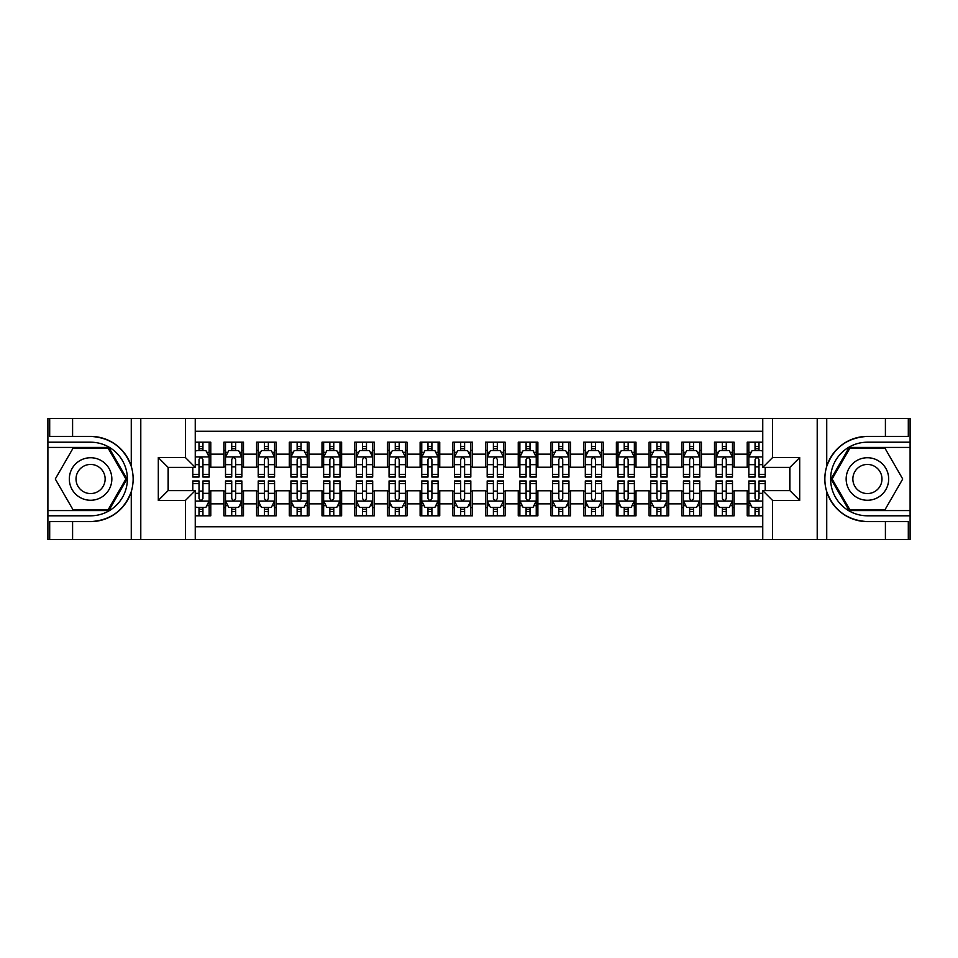 <?xml version="1.0" encoding="UTF-8"?>
<svg xmlns="http://www.w3.org/2000/svg" width="958" height="958" viewBox="0 0 958 958"><rect width="100%" height="100%" fill="white"/><g stroke="black" fill="none" stroke-linecap="round" stroke-linejoin="round"><path stroke-width="1.44" d="M195.252 539.51L762.748 539.51L762.748 490.616L789.895 490.616L789.895 467.384L762.748 467.384L762.748 418.49L195.252 418.49L195.252 467.384L168.105 467.384L168.105 490.616L195.252 490.616L195.252 539.51L72.592 539.51L72.592 521.607L90.579 521.607C110.601 520.398 124.169 510.41 131.27 491.658C133.761 483.227 133.761 474.785 131.27 466.342C124.169 447.59 110.601 437.602 90.579 436.393L72.592 436.393L72.592 418.49L47.9 418.49L47.9 510.566L108.805 510.566L127.031 479L108.805 447.434L47.9 447.434M762.748 442.201L747.216 442.201L747.216 454.14L734.127 454.14L734.127 467.229L747.216 467.229L747.216 454.14M734.127 454.14L734.127 442.201L714.5 442.201L714.5 454.14L701.424 454.14L701.424 467.229L714.5 467.229L714.5 454.14M701.424 454.14L701.424 442.201L681.797 442.201L681.797 454.14L668.708 454.14L668.708 467.229L681.797 467.229L681.797 454.14M668.708 454.14L668.708 442.201L649.081 442.201L649.081 454.14L636.004 454.14L636.004 467.229L649.081 467.229L649.081 454.14M636.004 454.14L636.004 442.201L616.377 442.201L616.377 454.14L603.289 454.14L603.289 467.229L616.377 467.229L616.377 454.14M603.289 454.14L603.289 442.201L583.673 442.201L583.673 454.14L570.585 454.14L570.585 467.229L583.673 467.229L583.673 454.14M570.585 454.14L570.585 442.201L550.958 442.201L550.958 454.14L537.881 454.14L537.881 467.229L550.958 467.229L550.958 454.14M537.881 454.14L537.881 442.201L518.254 442.201L518.254 454.14L505.165 454.14L505.165 467.229L518.254 467.229L518.254 454.14M505.165 454.14L505.165 442.201L485.538 442.201L485.538 454.14L472.462 454.14L472.462 467.229L485.538 467.229L485.538 454.14M472.462 454.14L472.462 442.201L452.835 442.201L452.835 454.14L439.746 454.14L439.746 467.229L452.835 467.229L452.835 454.14M439.746 454.14L439.746 442.201L420.119 442.201L420.119 454.14L407.042 454.14L407.042 467.229L420.119 467.229L420.119 454.14M407.042 454.14L407.042 442.201L387.415 442.201L387.415 454.14L374.327 454.14L374.327 467.229L387.415 467.229L387.415 454.14M374.327 454.14L374.327 442.201L354.711 442.201L354.711 454.14L341.623 454.14L341.623 467.229L354.711 467.229L354.711 454.14M341.623 454.14L341.623 442.201L321.996 442.201L321.996 454.14L308.919 454.14L308.919 467.229L321.996 467.229L321.996 454.14M308.919 454.14L308.919 442.201L289.292 442.201L289.292 454.14L276.203 454.14L276.203 467.229L289.292 467.229L289.292 454.14M276.203 454.14L276.203 442.201L256.576 442.201L256.576 454.14L243.5 454.14L243.5 467.229L256.576 467.229L256.576 454.14M243.5 454.14L243.5 442.201L223.873 442.201L223.873 467.229L210.784 467.229L210.784 442.201L195.252 442.201M195.252 515.799L210.784 515.799L210.784 490.771L223.873 490.771L223.873 515.799L243.5 515.799L243.5 490.771L256.576 490.771L256.576 503.86L243.5 503.86M256.576 503.86L256.576 515.799L276.203 515.799L276.203 490.771L289.292 490.771L289.292 503.86L276.203 503.86M289.292 503.86L289.292 515.799L308.919 515.799L308.919 490.771L321.996 490.771L321.996 503.86L308.919 503.86M321.996 503.86L321.996 515.799L341.623 515.799L341.623 490.771L354.711 490.771L354.711 503.86L341.623 503.86M354.711 503.86L354.711 515.799L374.327 515.799L374.327 490.771L387.415 490.771L387.415 503.86L374.327 503.86M387.415 503.86L387.415 515.799L407.042 515.799L407.042 490.771L420.119 490.771L420.119 503.86L407.042 503.86M420.119 503.86L420.119 515.799L439.746 515.799L439.746 490.771L452.835 490.771L452.835 503.86L439.746 503.86M452.835 503.86L452.835 515.799L472.462 515.799L472.462 490.771L485.538 490.771L485.538 503.86L472.462 503.86M485.538 503.86L485.538 515.799L505.165 515.799L505.165 490.771L518.254 490.771L518.254 503.86L505.165 503.86M518.254 503.86L518.254 515.799L537.881 515.799L537.881 490.771L550.958 490.771L550.958 503.86L537.881 503.86M550.958 503.86L550.958 515.799L570.585 515.799L570.585 490.771L583.673 490.771L583.673 503.86L570.585 503.86M583.673 503.86L583.673 515.799L603.289 515.799L603.289 490.771L616.377 490.771L616.377 503.86L603.289 503.86M616.377 503.86L616.377 515.799L636.004 515.799L636.004 490.771L649.081 490.771L649.081 503.86L636.004 503.86M649.081 503.86L649.081 515.799L668.708 515.799L668.708 490.771L681.797 490.771L681.797 503.86L668.708 503.86M681.797 503.86L681.797 515.799L701.424 515.799L701.424 490.771L714.5 490.771L714.5 503.86L701.424 503.86M714.5 503.86L714.5 515.799L734.127 515.799L734.127 490.771L747.216 490.771L747.216 503.86L734.127 503.86M762.748 431.244L195.252 431.244M195.252 526.756L762.748 526.756M747.216 503.86L747.216 515.799L762.748 515.799M168.273 467.384L168.273 490.616M789.727 490.616L789.727 467.384M199.013 450.38L202.94 450.38M209.155 450.38L210.784 450.38M199.013 466.893L202.94 466.893M209.155 466.893L210.784 466.893M199.013 491.107L202.94 491.107M209.155 491.107L210.784 491.107M199.013 507.62L202.94 507.62M209.155 507.62L210.784 507.62M223.873 466.893L225.513 466.893M231.728 466.893L235.644 466.893M241.859 466.893L243.5 466.893M223.873 450.38L225.513 450.38M231.728 450.38L235.644 450.38M241.859 450.38L243.5 450.38M223.873 491.107L225.513 491.107M231.728 491.107L235.644 491.107M241.859 491.107L243.5 491.107M223.873 507.62L225.513 507.62M231.728 507.62L235.644 507.62M241.859 507.62L243.5 507.62M256.576 491.107L258.217 491.107M264.432 491.107L268.36 491.107M274.575 491.107L276.203 491.107M256.576 507.62L258.217 507.62M264.432 507.62L268.36 507.62M274.575 507.62L276.203 507.62M256.576 450.38L258.217 450.38M264.432 450.38L268.36 450.38M274.575 450.38L276.203 450.38M256.576 466.893L258.217 466.893M264.432 466.893L268.36 466.893M274.575 466.893L276.203 466.893M289.292 491.107L290.921 491.107M297.136 491.107L301.063 491.107M307.279 491.107L308.919 491.107M289.292 507.62L290.921 507.62M297.136 507.62L301.063 507.62M307.279 507.62L308.919 507.62M289.292 450.38L290.921 450.38M297.136 450.38L301.063 450.38M307.279 450.38L308.919 450.38M289.292 466.893L290.921 466.893M297.136 466.893L301.063 466.893M307.279 466.893L308.919 466.893M321.996 491.107L323.636 491.107M329.851 491.107L333.779 491.107M339.994 491.107L341.623 491.107M321.996 507.62L323.636 507.62M329.851 507.62L333.779 507.62M339.994 507.62L341.623 507.62M321.996 450.38L323.636 450.38M329.851 450.38L333.779 450.38M339.994 450.38L341.623 450.38M321.996 466.893L323.636 466.893M329.851 466.893L333.779 466.893M339.994 466.893L341.623 466.893M354.711 491.107L356.34 491.107M362.555 491.107L366.483 491.107M372.698 491.107L374.327 491.107M354.711 507.62L356.34 507.62M362.555 507.62L366.483 507.62M372.698 507.62L374.327 507.62M354.711 450.38L356.34 450.38M362.555 450.38L366.483 450.38M372.698 450.38L374.327 450.38M354.711 466.893L356.34 466.893M362.555 466.893L366.483 466.893M372.698 466.893L374.327 466.893M387.415 491.107L389.056 491.107M395.271 491.107L399.187 491.107M405.402 491.107L407.042 491.107M387.415 507.62L389.056 507.62M395.271 507.62L399.187 507.62M405.402 507.62L407.042 507.62M387.415 450.38L389.056 450.38M395.271 450.38L399.187 450.38M405.402 450.38L407.042 450.38M387.415 466.893L389.056 466.893M395.271 466.893L399.187 466.893M405.402 466.893L407.042 466.893M420.119 491.107L421.76 491.107M427.975 491.107L431.902 491.107M438.117 491.107L439.746 491.107M420.119 507.62L421.76 507.62M427.975 507.62L431.902 507.62M438.117 507.62L439.746 507.62M420.119 450.38L421.76 450.38M427.975 450.38L431.902 450.38M438.117 450.38L439.746 450.38M420.119 466.893L421.76 466.893M427.975 466.893L431.902 466.893M438.117 466.893L439.746 466.893M452.835 491.107L454.463 491.107M460.678 491.107L464.606 491.107M470.821 491.107L472.462 491.107M452.835 507.62L454.463 507.62M460.678 507.62L464.606 507.62M470.821 507.62L472.462 507.62M452.835 450.38L454.463 450.38M460.678 450.38L464.606 450.38M470.821 450.38L472.462 450.38M452.835 466.893L454.463 466.893M460.678 466.893L464.606 466.893M470.821 466.893L472.462 466.893M485.538 491.107L487.179 491.107M493.394 491.107L497.322 491.107M503.537 491.107L505.165 491.107M485.538 507.62L487.179 507.62M493.394 507.62L497.322 507.62M503.537 507.62L505.165 507.62M485.538 450.38L487.179 450.38M493.394 450.38L497.322 450.38M503.537 450.38L505.165 450.38M485.538 466.893L487.179 466.893M493.394 466.893L497.322 466.893M503.537 466.893L505.165 466.893M518.254 491.107L519.883 491.107M526.098 491.107L530.025 491.107M536.24 491.107L537.881 491.107M518.254 507.62L519.883 507.62M526.098 507.62L530.025 507.62M536.24 507.62L537.881 507.62M518.254 450.38L519.883 450.38M526.098 450.38L530.025 450.38M536.24 450.38L537.881 450.38M518.254 466.893L519.883 466.893M526.098 466.893L530.025 466.893M536.24 466.893L537.881 466.893M550.958 491.107L552.598 491.107M558.813 491.107L562.729 491.107M568.944 491.107L570.585 491.107M550.958 507.62L552.598 507.62M558.813 507.62L562.729 507.62M568.944 507.62L570.585 507.62M550.958 450.38L552.598 450.38M558.813 450.38L562.729 450.38M568.944 450.38L570.585 450.38M550.958 466.893L552.598 466.893M558.813 466.893L562.729 466.893M568.944 466.893L570.585 466.893M583.673 491.107L585.302 491.107M591.517 491.107L595.445 491.107M601.66 491.107L603.289 491.107M583.673 507.62L585.302 507.62M591.517 507.62L595.445 507.62M601.66 507.62L603.289 507.62M583.673 450.38L585.302 450.38M591.517 450.38L595.445 450.38M601.66 450.38L603.289 450.38M583.673 466.893L585.302 466.893M591.517 466.893L595.445 466.893M601.66 466.893L603.289 466.893M616.377 491.107L618.006 491.107M624.221 491.107L628.149 491.107M634.364 491.107L636.004 491.107M616.377 507.62L618.006 507.62M624.221 507.62L628.149 507.62M634.364 507.62L636.004 507.62M616.377 450.38L618.006 450.38M624.221 450.38L628.149 450.38M634.364 450.38L636.004 450.38M616.377 466.893L618.006 466.893M624.221 466.893L628.149 466.893M634.364 466.893L636.004 466.893M649.081 491.107L650.721 491.107M656.937 491.107L660.864 491.107M667.079 491.107L668.708 491.107M649.081 507.62L650.721 507.62M656.937 507.62L660.864 507.62M667.079 507.62L668.708 507.62M649.081 450.38L650.721 450.38M656.937 450.38L660.864 450.38M667.079 450.38L668.708 450.38M649.081 466.893L650.721 466.893M656.937 466.893L660.864 466.893M667.079 466.893L668.708 466.893M681.797 491.107L683.425 491.107M689.64 491.107L693.568 491.107M699.783 491.107L701.424 491.107M681.797 507.62L683.425 507.62M689.64 507.62L693.568 507.62M699.783 507.62L701.424 507.62M681.797 450.38L683.425 450.38M689.64 450.38L693.568 450.38M699.783 450.38L701.424 450.38M681.797 466.893L683.425 466.893M689.64 466.893L693.568 466.893M699.783 466.893L701.424 466.893M714.5 491.107L716.141 491.107M722.356 491.107L726.272 491.107M732.487 491.107L734.127 491.107M714.5 507.62L716.141 507.62M722.356 507.62L726.272 507.62M732.487 507.62L734.127 507.62M714.5 450.38L716.141 450.38M722.356 450.38L726.272 450.38M732.487 450.38L734.127 450.38M714.5 466.893L716.141 466.893M722.356 466.893L726.272 466.893M732.487 466.893L734.127 466.893M747.216 491.107L748.845 491.107M755.06 491.107L758.987 491.107M747.216 507.62L748.845 507.62M755.06 507.62L758.987 507.62M747.216 450.38L748.845 450.38M755.06 450.38L758.987 450.38M747.216 466.893L748.845 466.893M755.06 466.893L758.987 466.893M202.94 446.452L199.013 446.452M192.798 474.378L192.798 477.036L199.013 477.036L199.013 474.378L192.798 474.378L192.798 467.384M206.784 452.344L209.155 452.344L209.155 477.036L202.94 477.036L202.94 459.541C201.635 457.014 200.33 457.014 199.013 459.541L199.013 474.378M209.155 452.344L209.155 442.201M209.155 457.086L205.886 450.547L196.067 450.547L195.252 452.176M199.013 450.547L199.013 442.201M202.94 442.201L202.94 450.547M199.013 511.548L202.94 511.548M195.252 505.824L196.067 507.453L205.886 507.453L209.155 500.914L209.155 480.964L202.94 480.964L202.94 483.622L209.155 483.622M209.155 500.914L209.155 515.799M192.798 490.616L192.798 480.964L199.013 480.964L199.013 498.459C200.318 500.986 201.623 500.986 202.94 498.459L202.94 483.622M202.94 507.453L202.94 515.799M199.013 515.799L199.013 507.453M101.213 460.582A21.256 21.256 0 0 0 72.173 468.366A21.256 21.256 0 0 0 79.957 497.418A21.256 21.256 0 0 0 108.996 489.634A21.256 21.256 0 0 0 101.213 460.582M97.86 466.39A14.55 14.55 0 0 0 77.981 471.719A14.55 14.55 0 0 0 83.31 491.61A14.55 14.55 0 0 0 103.189 486.281A14.55 14.55 0 0 0 97.86 466.39M108.242 509.584L72.928 509.584L55.277 479L72.928 448.416L108.242 448.416L125.893 479L108.242 509.584M878.043 460.582A21.256 21.256 0 0 0 849.004 468.366A21.256 21.256 0 0 0 856.787 497.418A21.256 21.256 0 0 0 885.827 489.634A21.256 21.256 0 0 0 878.043 460.582M874.69 466.39A14.55 14.55 0 0 0 854.811 471.719A14.55 14.55 0 0 0 860.14 491.61A14.55 14.55 0 0 0 880.019 486.281A14.55 14.55 0 0 0 874.69 466.39M885.072 509.584L849.758 509.584L832.107 479L849.758 448.416L885.072 448.416L902.723 479L885.072 509.584M185.445 539.51L185.445 500.423L158.298 500.423L158.298 457.577L185.445 457.577L185.445 418.49L140.79 418.49L140.79 539.51M90.579 436.393A42.607 42.607 0 0 1 131.27 466.342L131.27 418.49L72.592 418.49M72.592 539.51L47.9 539.51L47.9 510.566M47.9 515.799L90.579 515.799A36.799 36.799 0 0 0 127.378 479A36.799 36.799 0 0 0 90.579 442.201L47.9 442.201M90.579 521.607A42.607 42.607 0 0 0 131.27 491.658L131.27 539.51M131.27 418.49L140.79 418.49M185.445 418.49L195.252 418.49M72.592 521.607L49.696 521.607L49.696 539.51M72.592 436.393L49.696 436.393L49.696 418.49M185.445 500.423L195.252 490.616M158.298 500.423L168.105 490.616M158.298 457.577L168.105 467.384M185.445 457.577L195.252 467.384M762.748 418.49L885.408 418.49L885.408 436.393L867.421 436.393C847.399 437.602 833.831 447.59 826.73 466.342C824.239 474.773 824.239 483.215 826.73 491.658C833.831 510.41 847.399 520.398 867.421 521.607L885.408 521.607L885.408 539.51L910.1 539.51L910.1 447.434L849.195 447.434L830.969 479L849.195 510.566L910.1 510.566M772.555 418.49L772.555 457.577L799.702 457.577L799.702 500.423L772.555 500.423L772.555 539.51L817.21 539.51L817.21 418.49M826.73 491.658L826.73 539.51L885.408 539.51M885.408 418.49L910.1 418.49L910.1 447.434M910.1 442.201L867.421 442.201A36.799 36.799 0 0 0 830.622 479A36.799 36.799 0 0 0 867.421 515.799L910.1 515.799M867.421 436.393A42.607 42.607 0 0 0 824.814 479A42.607 42.607 0 0 0 867.421 521.607M826.73 539.51L817.21 539.51M772.555 539.51L762.748 539.51M885.408 436.393L908.304 436.393L908.304 418.49M885.408 521.607L908.304 521.607L908.304 539.51M772.555 457.577L762.748 467.384M799.702 457.577L789.895 467.384M799.702 500.423L789.895 490.616M772.555 500.423L762.748 490.616M235.644 446.452L231.728 446.452M241.859 474.378L235.644 474.378L235.644 477.036L241.859 477.036L241.859 457.086L238.59 450.547L228.782 450.547L225.513 457.086L225.513 477.036L231.728 477.036L231.728 474.378L225.513 474.378M225.513 457.086L225.513 442.201M241.859 457.086L241.859 442.201M231.728 450.547L231.728 442.201M235.644 442.201L235.644 450.547M235.644 474.378L235.644 459.541C234.339 457.014 233.034 457.014 231.728 459.541L231.728 474.378M268.36 446.452L264.432 446.452M274.575 474.378L268.36 474.378L268.36 477.036L274.575 477.036L274.575 457.086L271.306 450.547L261.486 450.547L258.217 457.086L258.217 477.036L264.432 477.036L264.432 474.378L258.217 474.378M258.217 457.086L258.217 442.201M274.575 457.086L274.575 442.201M264.432 450.547L264.432 442.201M268.36 442.201L268.36 450.547M268.36 474.378L268.36 459.541C267.054 457.014 265.737 457.014 264.432 459.541L264.432 474.378M301.063 446.452L297.136 446.452M307.279 474.378L301.063 474.378L301.063 477.036L307.279 477.036L307.279 457.086L304.009 450.547L294.202 450.547L290.921 457.086L290.921 477.036L297.136 477.036L297.136 474.378L290.921 474.378M290.921 457.086L290.921 442.201M307.279 457.086L307.279 442.201M297.136 450.547L297.136 442.201M301.063 442.201L301.063 450.547M301.063 474.378L301.063 459.541C299.758 457.014 298.453 457.014 297.136 459.541L297.136 474.378M333.779 446.452L329.851 446.452M339.994 474.378L333.779 474.378L333.779 477.036L339.994 477.036L339.994 457.086L336.713 450.547L326.906 450.547L323.636 457.086L323.636 477.036L329.851 477.036L329.851 474.378L323.636 474.378M323.636 457.086L323.636 442.201M339.994 457.086L339.994 442.201M329.851 450.547L329.851 442.201M333.779 442.201L333.779 450.547M333.779 474.378L333.779 459.541C332.462 457.014 331.157 457.014 329.851 459.541L329.851 474.378M231.728 511.548L235.644 511.548M225.513 483.622L231.728 483.622L231.728 480.964L225.513 480.964L225.513 500.914L228.782 507.453L238.59 507.453L241.859 500.914L241.859 480.964L235.644 480.964L235.644 483.622L241.859 483.622M241.859 500.914L241.859 515.799M225.513 500.914L225.513 515.799M235.644 507.453L235.644 515.799M231.728 515.799L231.728 507.453M231.728 483.622L231.728 498.459C233.034 500.986 234.339 500.986 235.644 498.459L235.644 483.622M264.432 511.548L268.36 511.548M258.217 483.622L264.432 483.622L264.432 480.964L258.217 480.964L258.217 500.914L261.486 507.453L271.306 507.453L274.575 500.914L274.575 480.964L268.36 480.964L268.36 483.622L274.575 483.622M274.575 500.914L274.575 515.799M258.217 500.914L258.217 515.799M268.36 507.453L268.36 515.799M264.432 515.799L264.432 507.453M264.432 483.622L264.432 498.459C265.737 500.986 267.043 500.986 268.36 498.459L268.36 483.622M297.136 511.548L301.063 511.548M290.921 483.622L297.136 483.622L297.136 480.964L290.921 480.964L290.921 500.914L294.202 507.453L304.009 507.453L307.279 500.914L307.279 480.964L301.063 480.964L301.063 483.622L307.279 483.622M307.279 500.914L307.279 515.799M290.921 500.914L290.921 515.799M301.063 507.453L301.063 515.799M297.136 515.799L297.136 507.453M297.136 483.622L297.136 498.459C298.441 500.986 299.758 500.986 301.063 498.459L301.063 483.622M329.851 511.548L333.779 511.548M323.636 483.622L329.851 483.622L329.851 480.964L323.636 480.964L323.636 500.914L326.906 507.453L336.713 507.453L339.994 500.914L339.994 480.964L333.779 480.964L333.779 483.622L339.994 483.622M339.994 500.914L339.994 515.799M323.636 500.914L323.636 515.799M333.779 507.453L333.779 515.799M329.851 515.799L329.851 507.453M329.851 483.622L329.851 498.459C331.157 500.986 332.462 500.986 333.779 498.459L333.779 483.622M366.483 446.452L362.555 446.452M372.698 474.378L366.483 474.378L366.483 477.036L372.698 477.036L372.698 457.086L369.429 450.547L359.609 450.547L356.34 457.086L356.34 477.036L362.555 477.036L362.555 474.378L356.34 474.378M356.34 457.086L356.34 442.201M372.698 457.086L372.698 442.201M362.555 450.547L362.555 442.201M366.483 442.201L366.483 450.547M366.483 474.378L366.483 459.541C365.178 457.014 363.872 457.014 362.555 459.541L362.555 474.378M362.555 511.548L366.483 511.548M356.34 483.622L362.555 483.622L362.555 480.964L356.34 480.964L356.34 500.914L359.609 507.453L369.429 507.453L372.698 500.914L372.698 480.964L366.483 480.964L366.483 483.622L372.698 483.622M372.698 500.914L372.698 515.799M356.34 500.914L356.34 515.799M366.483 507.453L366.483 515.799M362.555 515.799L362.555 507.453M362.555 483.622L362.555 498.459C363.86 500.986 365.178 500.986 366.483 498.459L366.483 483.622M399.187 446.452L395.271 446.452M405.402 474.378L399.187 474.378L399.187 477.036L405.402 477.036L405.402 457.086L402.132 450.547L392.325 450.547L389.056 457.086L389.056 477.036L395.271 477.036L395.271 474.378L389.056 474.378M389.056 457.086L389.056 442.201M405.402 457.086L405.402 442.201M395.271 450.547L395.271 442.201M399.187 442.201L399.187 450.547M399.187 474.378L399.187 459.541C397.881 457.014 396.576 457.014 395.271 459.541L395.271 474.378M395.271 511.548L399.187 511.548M389.056 483.622L395.271 483.622L395.271 480.964L389.056 480.964L389.056 500.914L392.325 507.453L402.132 507.453L405.402 500.914L405.402 480.964L399.187 480.964L399.187 483.622L405.402 483.622M405.402 500.914L405.402 515.799M389.056 500.914L389.056 515.799M399.187 507.453L399.187 515.799M395.271 515.799L395.271 507.453M395.271 483.622L395.271 498.459C396.576 500.986 397.881 500.986 399.187 498.459L399.187 483.622M431.902 446.452L427.975 446.452M438.117 474.378L431.902 474.378L431.902 477.036L438.117 477.036L438.117 457.086L434.848 450.547L425.029 450.547L421.76 457.086L421.76 477.036L427.975 477.036L427.975 474.378L421.76 474.378M421.76 457.086L421.76 442.201M438.117 457.086L438.117 442.201M427.975 450.547L427.975 442.201M431.902 442.201L431.902 450.547M431.902 474.378L431.902 459.541C430.597 457.014 429.28 457.014 427.975 459.541L427.975 474.378M427.975 511.548L431.902 511.548M421.76 483.622L427.975 483.622L427.975 480.964L421.76 480.964L421.76 500.914L425.029 507.453L434.848 507.453L438.117 500.914L438.117 480.964L431.902 480.964L431.902 483.622L438.117 483.622M438.117 500.914L438.117 515.799M421.76 500.914L421.76 515.799M431.902 507.453L431.902 515.799M427.975 515.799L427.975 507.453M427.975 483.622L427.975 498.459C429.28 500.986 430.585 500.986 431.902 498.459L431.902 483.622M464.606 446.452L460.678 446.452M470.821 474.378L464.606 474.378L464.606 477.036L470.821 477.036L470.821 457.086L467.552 450.547L457.744 450.547L454.463 457.086L454.463 477.036L460.678 477.036L460.678 474.378L454.463 474.378M454.463 457.086L454.463 442.201M470.821 457.086L470.821 442.201M460.678 450.547L460.678 442.201M464.606 442.201L464.606 450.547M464.606 474.378L464.606 459.541C463.301 457.014 461.995 457.014 460.678 459.541L460.678 474.378M460.678 511.548L464.606 511.548M454.463 483.622L460.678 483.622L460.678 480.964L454.463 480.964L454.463 500.914L457.744 507.453L467.552 507.453L470.821 500.914L470.821 480.964L464.606 480.964L464.606 483.622L470.821 483.622M470.821 500.914L470.821 515.799M454.463 500.914L454.463 515.799M464.606 507.453L464.606 515.799M460.678 515.799L460.678 507.453M460.678 483.622L460.678 498.459C461.995 500.986 463.301 500.986 464.606 498.459L464.606 483.622M497.322 446.452L493.394 446.452M503.537 474.378L497.322 474.378L497.322 477.036L503.537 477.036L503.537 457.086L500.256 450.547L490.448 450.547L487.179 457.086L487.179 477.036L493.394 477.036L493.394 474.378L487.179 474.378M487.179 457.086L487.179 442.201M503.537 457.086L503.537 442.201M493.394 450.547L493.394 442.201M497.322 442.201L497.322 450.547M497.322 474.378L497.322 459.541C496.005 457.014 494.699 457.014 493.394 459.541L493.394 474.378M493.394 511.548L497.322 511.548M487.179 483.622L493.394 483.622L493.394 480.964L487.179 480.964L487.179 500.914L490.448 507.453L500.256 507.453L503.537 500.914L503.537 480.964L497.322 480.964L497.322 483.622L503.537 483.622M503.537 500.914L503.537 515.799M487.179 500.914L487.179 515.799M497.322 507.453L497.322 515.799M493.394 515.799L493.394 507.453M493.394 483.622L493.394 498.459C494.699 500.986 496.005 500.986 497.322 498.459L497.322 483.622M530.025 446.452L526.098 446.452M536.24 474.378L530.025 474.378L530.025 477.036L536.24 477.036L536.24 457.086L532.971 450.547L523.152 450.547L519.883 457.086L519.883 477.036L526.098 477.036L526.098 474.378L519.883 474.378M519.883 457.086L519.883 442.201M536.24 457.086L536.24 442.201M526.098 450.547L526.098 442.201M530.025 442.201L530.025 450.547M530.025 474.378L530.025 459.541C528.72 457.014 527.415 457.014 526.098 459.541L526.098 474.378M526.098 511.548L530.025 511.548M519.883 483.622L526.098 483.622L526.098 480.964L519.883 480.964L519.883 500.914L523.152 507.453L532.971 507.453L536.24 500.914L536.24 480.964L530.025 480.964L530.025 483.622L536.24 483.622M536.24 500.914L536.24 515.799M519.883 500.914L519.883 515.799M530.025 507.453L530.025 515.799M526.098 515.799L526.098 507.453M526.098 483.622L526.098 498.459C527.403 500.986 528.72 500.986 530.025 498.459L530.025 483.622M562.729 446.452L558.813 446.452M568.944 474.378L562.729 474.378L562.729 477.036L568.944 477.036L568.944 457.086L565.675 450.547L555.868 450.547L552.598 457.086L552.598 477.036L558.813 477.036L558.813 474.378L552.598 474.378M552.598 457.086L552.598 442.201M568.944 457.086L568.944 442.201M558.813 450.547L558.813 442.201M562.729 442.201L562.729 450.547M562.729 474.378L562.729 459.541C561.424 457.014 560.119 457.014 558.813 459.541L558.813 474.378M558.813 511.548L562.729 511.548M552.598 483.622L558.813 483.622L558.813 480.964L552.598 480.964L552.598 500.914L555.868 507.453L565.675 507.453L568.944 500.914L568.944 480.964L562.729 480.964L562.729 483.622L568.944 483.622M568.944 500.914L568.944 515.799M552.598 500.914L552.598 515.799M562.729 507.453L562.729 515.799M558.813 515.799L558.813 507.453M558.813 483.622L558.813 498.459C560.119 500.986 561.424 500.986 562.729 498.459L562.729 483.622M595.445 446.452L591.517 446.452M601.66 474.378L595.445 474.378L595.445 477.036L601.66 477.036L601.66 457.086L598.391 450.547L588.571 450.547L585.302 457.086L585.302 477.036L591.517 477.036L591.517 474.378L585.302 474.378M585.302 457.086L585.302 442.201M601.66 457.086L601.66 442.201M591.517 450.547L591.517 442.201M595.445 442.201L595.445 450.547M595.445 474.378L595.445 459.541C594.14 457.014 592.822 457.014 591.517 459.541L591.517 474.378M591.517 511.548L595.445 511.548M585.302 483.622L591.517 483.622L591.517 480.964L585.302 480.964L585.302 500.914L588.571 507.453L598.391 507.453L601.66 500.914L601.66 480.964L595.445 480.964L595.445 483.622L601.66 483.622M601.66 500.914L601.66 515.799M585.302 500.914L585.302 515.799M595.445 507.453L595.445 515.799M591.517 515.799L591.517 507.453M591.517 483.622L591.517 498.459C592.822 500.986 594.128 500.986 595.445 498.459L595.445 483.622M628.149 446.452L624.221 446.452M634.364 474.378L628.149 474.378L628.149 477.036L634.364 477.036L634.364 457.086L631.094 450.547L621.287 450.547L618.006 457.086L618.006 477.036L624.221 477.036L624.221 474.378L618.006 474.378M618.006 457.086L618.006 442.201M634.364 457.086L634.364 442.201M624.221 450.547L624.221 442.201M628.149 442.201L628.149 450.547M628.149 474.378L628.149 459.541C626.843 457.014 625.538 457.014 624.221 459.541L624.221 474.378M624.221 511.548L628.149 511.548M618.006 483.622L624.221 483.622L624.221 480.964L618.006 480.964L618.006 500.914L621.287 507.453L631.094 507.453L634.364 500.914L634.364 480.964L628.149 480.964L628.149 483.622L634.364 483.622M634.364 500.914L634.364 515.799M618.006 500.914L618.006 515.799M628.149 507.453L628.149 515.799M624.221 515.799L624.221 507.453M624.221 483.622L624.221 498.459C625.538 500.986 626.843 500.986 628.149 498.459L628.149 483.622M660.864 446.452L656.937 446.452M667.079 474.378L660.864 474.378L660.864 477.036L667.079 477.036L667.079 457.086L663.798 450.547L653.991 450.547L650.721 457.086L650.721 477.036L656.937 477.036L656.937 474.378L650.721 474.378M650.721 457.086L650.721 442.201M667.079 457.086L667.079 442.201M656.937 450.547L656.937 442.201M660.864 442.201L660.864 450.547M660.864 474.378L660.864 459.541C659.559 457.014 658.242 457.014 656.937 459.541L656.937 474.378M656.937 511.548L660.864 511.548M650.721 483.622L656.937 483.622L656.937 480.964L650.721 480.964L650.721 500.914L653.991 507.453L663.798 507.453L667.079 500.914L667.079 480.964L660.864 480.964L660.864 483.622L667.079 483.622M667.079 500.914L667.079 515.799M650.721 500.914L650.721 515.799M660.864 507.453L660.864 515.799M656.937 515.799L656.937 507.453M656.937 483.622L656.937 498.459C658.242 500.986 659.547 500.986 660.864 498.459L660.864 483.622M693.568 446.452L689.64 446.452M699.783 474.378L693.568 474.378L693.568 477.036L699.783 477.036L699.783 457.086L696.514 450.547L686.694 450.547L683.425 457.086L683.425 477.036L689.64 477.036L689.64 474.378L683.425 474.378M683.425 457.086L683.425 442.201M699.783 457.086L699.783 442.201M689.64 450.547L689.64 442.201M693.568 442.201L693.568 450.547M693.568 474.378L693.568 459.541C692.263 457.014 690.957 457.014 689.64 459.541L689.64 474.378M689.64 511.548L693.568 511.548M683.425 483.622L689.64 483.622L689.64 480.964L683.425 480.964L683.425 500.914L686.694 507.453L696.514 507.453L699.783 500.914L699.783 480.964L693.568 480.964L693.568 483.622L699.783 483.622M699.783 500.914L699.783 515.799M683.425 500.914L683.425 515.799M693.568 507.453L693.568 515.799M689.64 515.799L689.64 507.453M689.64 483.622L689.64 498.459C690.946 500.986 692.263 500.986 693.568 498.459L693.568 483.622M726.272 446.452L722.356 446.452M732.487 474.378L726.272 474.378L726.272 477.036L732.487 477.036L732.487 457.086L729.218 450.547L719.41 450.547L716.141 457.086L716.141 477.036L722.356 477.036L722.356 474.378L716.141 474.378M716.141 457.086L716.141 442.201M732.487 457.086L732.487 442.201M722.356 450.547L722.356 442.201M726.272 442.201L726.272 450.547M726.272 474.378L726.272 459.541C724.966 457.014 723.661 457.014 722.356 459.541L722.356 474.378M722.356 511.548L726.272 511.548M716.141 483.622L722.356 483.622L722.356 480.964L716.141 480.964L716.141 500.914L719.41 507.453L729.218 507.453L732.487 500.914L732.487 480.964L726.272 480.964L726.272 483.622L732.487 483.622M732.487 500.914L732.487 515.799M716.141 500.914L716.141 515.799M726.272 507.453L726.272 515.799M722.356 515.799L722.356 507.453M722.356 483.622L722.356 498.459C723.661 500.986 724.966 500.986 726.272 498.459L726.272 483.622M758.987 446.452L755.06 446.452M762.748 452.176L761.933 450.547L752.114 450.547L748.845 457.086L748.845 477.036L755.06 477.036L755.06 474.378L748.845 474.378M748.845 457.086L748.845 442.201M765.202 467.384L765.202 477.036L758.987 477.036L758.987 459.541C757.682 457.014 756.377 457.014 755.06 459.541L755.06 474.378M755.06 450.547L755.06 442.201M758.987 442.201L758.987 450.547M755.06 511.548L758.987 511.548M765.202 483.622L765.202 480.964L758.987 480.964L758.987 483.622L765.202 483.622L765.202 490.616M751.216 505.656L748.845 505.656L748.845 480.964L755.06 480.964L755.06 498.459C756.365 500.986 757.67 500.986 758.987 498.459L758.987 483.622M748.845 505.656L748.845 515.799M748.845 500.914L752.114 507.453L761.933 507.453L762.748 505.824M758.987 507.453L758.987 515.799M755.06 515.799L755.06 507.453M223.873 503.86L210.784 503.86M223.873 454.14L210.784 454.14M209.072 456.918L195.252 456.918M209.155 474.378L202.94 474.378M199.013 464.666L195.252 464.666M209.155 464.666L202.94 464.666M202.94 448.536L199.013 448.536M195.252 501.082L209.072 501.082M209.155 505.656L206.784 505.656M192.798 483.622L199.013 483.622M202.94 493.334L209.155 493.334M195.252 493.334L199.013 493.334M199.013 509.464L202.94 509.464M826.73 418.49L826.73 466.342M241.775 456.918L225.585 456.918M225.513 452.344L227.884 452.344M239.488 452.344L241.859 452.344M231.728 464.666L225.513 464.666M241.859 464.666L235.644 464.666M235.644 448.536L231.728 448.536M274.491 456.918L258.301 456.918M258.217 452.344L260.588 452.344M272.204 452.344L274.575 452.344M264.432 464.666L258.217 464.666M274.575 464.666L268.36 464.666M268.36 448.536L264.432 448.536M307.195 456.918L291.004 456.918M290.921 452.344L293.292 452.344M304.907 452.344L307.279 452.344M297.136 464.666L290.921 464.666M307.279 464.666L301.063 464.666M301.063 448.536L297.136 448.536M339.91 456.918L323.72 456.918M323.636 452.344L326.007 452.344M337.623 452.344L339.994 452.344M329.851 464.666L323.636 464.666M339.994 464.666L333.779 464.666M333.779 448.536L329.851 448.536M225.585 501.082L241.775 501.082M241.859 505.656L239.488 505.656M227.884 505.656L225.513 505.656M235.644 493.334L241.859 493.334M225.513 493.334L231.728 493.334M231.728 509.464L235.644 509.464M258.301 501.082L274.491 501.082M274.575 505.656L272.204 505.656M260.588 505.656L258.217 505.656M268.36 493.334L274.575 493.334M258.217 493.334L264.432 493.334M264.432 509.464L268.36 509.464M291.004 501.082L307.195 501.082M307.279 505.656L304.907 505.656M293.292 505.656L290.921 505.656M301.063 493.334L307.279 493.334M290.921 493.334L297.136 493.334M297.136 509.464L301.063 509.464M323.72 501.082L339.91 501.082M339.994 505.656L337.623 505.656M326.007 505.656L323.636 505.656M333.779 493.334L339.994 493.334M323.636 493.334L329.851 493.334M329.851 509.464L333.779 509.464M372.614 456.918L356.424 456.918M356.34 452.344L358.711 452.344M370.327 452.344L372.698 452.344M362.555 464.666L356.34 464.666M372.698 464.666L366.483 464.666M366.483 448.536L362.555 448.536M356.424 501.082L372.614 501.082M372.698 505.656L370.327 505.656M358.711 505.656L356.34 505.656M366.483 493.334L372.698 493.334M356.34 493.334L362.555 493.334M362.555 509.464L366.483 509.464M405.318 456.918L389.128 456.918M389.056 452.344L391.427 452.344M403.031 452.344L405.402 452.344M395.271 464.666L389.056 464.666M405.402 464.666L399.187 464.666M399.187 448.536L395.271 448.536M389.128 501.082L405.318 501.082M405.402 505.656L403.031 505.656M391.427 505.656L389.056 505.656M399.187 493.334L405.402 493.334M389.056 493.334L395.271 493.334M395.271 509.464L399.187 509.464M438.034 456.918L421.843 456.918M421.76 452.344L424.131 452.344M435.746 452.344L438.117 452.344M427.975 464.666L421.76 464.666M438.117 464.666L431.902 464.666M431.902 448.536L427.975 448.536M421.843 501.082L438.034 501.082M438.117 505.656L435.746 505.656M424.131 505.656L421.76 505.656M431.902 493.334L438.117 493.334M421.76 493.334L427.975 493.334M427.975 509.464L431.902 509.464M470.737 456.918L454.547 456.918M454.463 452.344L456.834 452.344M468.45 452.344L470.821 452.344M460.678 464.666L454.463 464.666M470.821 464.666L464.606 464.666M464.606 448.536L460.678 448.536M454.547 501.082L470.737 501.082M470.821 505.656L468.45 505.656M456.834 505.656L454.463 505.656M464.606 493.334L470.821 493.334M454.463 493.334L460.678 493.334M460.678 509.464L464.606 509.464M503.453 456.918L487.263 456.918M487.179 452.344L489.55 452.344M501.166 452.344L503.537 452.344M493.394 464.666L487.179 464.666M503.537 464.666L497.322 464.666M497.322 448.536L493.394 448.536M487.263 501.082L503.453 501.082M503.537 505.656L501.166 505.656M489.55 505.656L487.179 505.656M497.322 493.334L503.537 493.334M487.179 493.334L493.394 493.334M493.394 509.464L497.322 509.464M536.157 456.918L519.966 456.918M519.883 452.344L522.254 452.344M533.869 452.344L536.24 452.344M526.098 464.666L519.883 464.666M536.24 464.666L530.025 464.666M530.025 448.536L526.098 448.536M519.966 501.082L536.157 501.082M536.24 505.656L533.869 505.656M522.254 505.656L519.883 505.656M530.025 493.334L536.24 493.334M519.883 493.334L526.098 493.334M526.098 509.464L530.025 509.464M568.872 456.918L552.682 456.918M552.598 452.344L554.969 452.344M566.573 452.344L568.944 452.344M558.813 464.666L552.598 464.666M568.944 464.666L562.729 464.666M562.729 448.536L558.813 448.536M552.682 501.082L568.872 501.082M568.944 505.656L566.573 505.656M554.969 505.656L552.598 505.656M562.729 493.334L568.944 493.334M552.598 493.334L558.813 493.334M558.813 509.464L562.729 509.464M601.576 456.918L585.386 456.918M585.302 452.344L587.673 452.344M599.289 452.344L601.66 452.344M591.517 464.666L585.302 464.666M601.66 464.666L595.445 464.666M595.445 448.536L591.517 448.536M585.386 501.082L601.576 501.082M601.66 505.656L599.289 505.656M587.673 505.656L585.302 505.656M595.445 493.334L601.66 493.334M585.302 493.334L591.517 493.334M591.517 509.464L595.445 509.464M634.28 456.918L618.09 456.918M618.006 452.344L620.377 452.344M631.993 452.344L634.364 452.344M624.221 464.666L618.006 464.666M634.364 464.666L628.149 464.666M628.149 448.536L624.221 448.536M618.09 501.082L634.28 501.082M634.364 505.656L631.993 505.656M620.377 505.656L618.006 505.656M628.149 493.334L634.364 493.334M618.006 493.334L624.221 493.334M624.221 509.464L628.149 509.464M666.996 456.918L650.805 456.918M650.721 452.344L653.093 452.344M664.708 452.344L667.079 452.344M656.937 464.666L650.721 464.666M667.079 464.666L660.864 464.666M660.864 448.536L656.937 448.536M650.805 501.082L666.996 501.082M667.079 505.656L664.708 505.656M653.093 505.656L650.721 505.656M660.864 493.334L667.079 493.334M650.721 493.334L656.937 493.334M656.937 509.464L660.864 509.464M699.699 456.918L683.509 456.918M683.425 452.344L685.796 452.344M697.412 452.344L699.783 452.344M689.64 464.666L683.425 464.666M699.783 464.666L693.568 464.666M693.568 448.536L689.64 448.536M683.509 501.082L699.699 501.082M699.783 505.656L697.412 505.656M685.796 505.656L683.425 505.656M693.568 493.334L699.783 493.334M683.425 493.334L689.64 493.334M689.64 509.464L693.568 509.464M732.415 456.918L716.225 456.918M716.141 452.344L718.512 452.344M730.116 452.344L732.487 452.344M722.356 464.666L716.141 464.666M732.487 464.666L726.272 464.666M726.272 448.536L722.356 448.536M716.225 501.082L732.415 501.082M732.487 505.656L730.116 505.656M718.512 505.656L716.141 505.656M726.272 493.334L732.487 493.334M716.141 493.334L722.356 493.334M722.356 509.464L726.272 509.464M762.748 456.918L748.928 456.918M748.845 452.344L751.216 452.344M765.202 474.378L758.987 474.378M755.06 464.666L748.845 464.666M762.748 464.666L758.987 464.666M758.987 448.536L755.06 448.536M748.928 501.082L762.748 501.082M748.845 483.622L755.06 483.622M758.987 493.334L762.748 493.334M748.845 493.334L755.06 493.334M755.06 509.464L758.987 509.464"/></g></svg>
